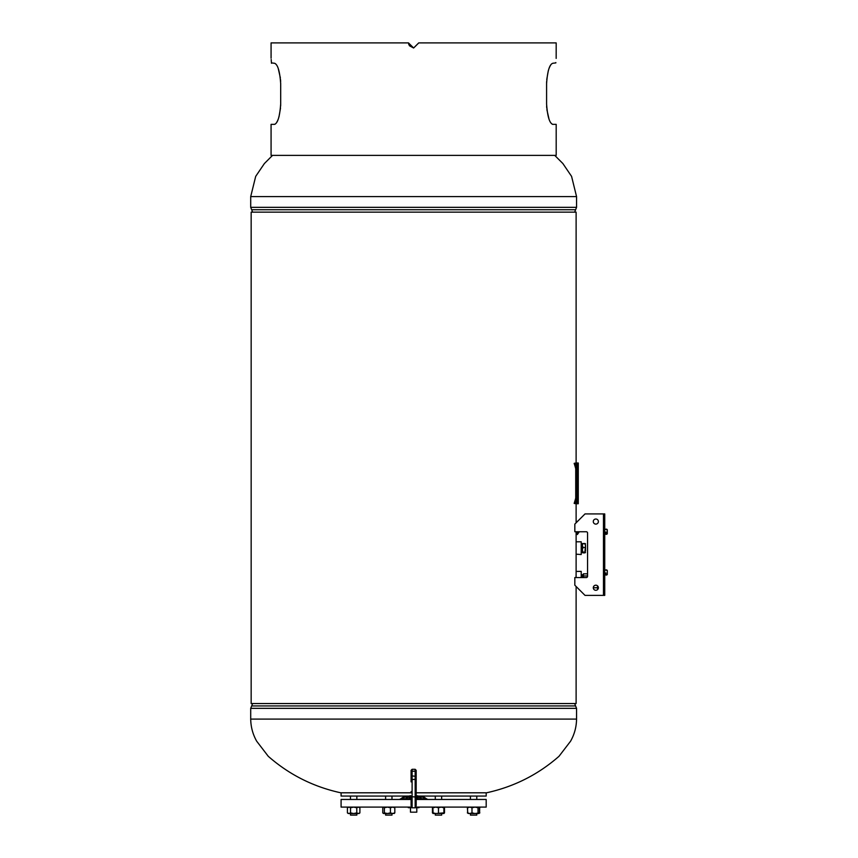 <?xml version="1.0" encoding="UTF-8"?>
<svg xmlns="http://www.w3.org/2000/svg" width="858" height="858" viewBox="0 0 858 858"><rect width="100%" height="100%" fill="white"/><g stroke="black" fill="none" stroke-linecap="round" stroke-linejoin="round"><path stroke-width="1.29" d="M576.115 532.571L576.115 552.938M576.115 572.661L576.04 577.563M576.115 586.486L576.115 703.549L251.158 703.549L251.158 212.141L576.115 212.141L576.115 463.009M576.115 503.743L576.115 522.822M576.115 554.182L581.209 554.525L581.209 541.795L576.115 541.795L576.115 577.563M251.158 212.141L251.158 703.549M416.184 792.803L486.507 792.803C513.921 786.818 538.095 774.645 559.008 756.295L570.591 741.183C574.452 734.319 576.447 726.951 576.555 719.09L250.708 719.09C250.826 726.951 252.81 734.319 256.671 741.183L268.254 756.295C289.178 774.645 313.342 786.818 340.765 792.803L411.089 792.803M579.289 531.745L577.38 534.48L577.38 531.745M576.115 521.224L577.38 521.557M581.209 571.407L581.209 577.563M581.209 571.385L576.115 571.407M597.543 585.864L597.543 588.888L598.101 588.888M583.247 574.688L583.44 577.563L583.44 573.841L587.558 573.841M581.971 577.563L581.971 574.999L581.853 577.563M582.217 577.563L582.217 574.688L582.367 577.563M581.971 574.999L582.132 577.563M582.593 577.563L582.689 574.688L582.689 577.563M582.796 577.563L582.796 574.688L582.872 577.563M581.649 577.563L581.853 575.032M581.209 574.903L581.585 577.563M581.349 575.289L581.349 577.563L581.327 575.289M583.386 574.914L583.386 577.563L583.376 574.892M583.226 577.563L583.226 574.935L583.247 577.563M587.558 575.954L583.44 575.954M582.325 552.616L582.271 543.629L582.325 552.616M581.552 543.672L581.552 552.649M581.209 544.272L581.52 552.649M583.011 547.501L582.325 545.484L583.011 543.457L582.325 543.79L584.856 543.457L585.531 545.484L584.856 552.198L583.011 552.198L582.325 549.849L583.011 547.501L584.856 547.501M584.856 552.198L585.531 552.531L584.856 552.863L583.011 552.863L582.325 552.531L583.011 552.198M583.011 552.863L582.325 552.531M584.856 544.122L585.531 543.79L584.856 543.457L585.531 545.205M585.531 547.189L585.531 546.149M585.531 551.126L585.531 550.568M585.531 552.531L584.856 552.863M585.531 545.752L585.531 549.849M585.531 550.171L585.531 550.707M418.983 807.689L418.983 807.099L418.983 807.689L415.626 807.689M411.647 807.689L408.29 807.689L408.29 807.099M410.478 807.689L410.478 812.172L416.795 812.172L416.795 807.689M486.186 792.803L486.186 796.063L416.184 796.063M411.089 796.063L341.087 796.063L341.087 792.803M416.184 799.463L486.186 799.463L486.186 807.099L416.13 807.099M411.143 807.099L341.087 807.099L341.087 799.463L411.089 799.463M356.842 813.523L356.842 815.1L350.482 815.1L350.482 813.523M347.415 807.743L347.415 812.891L348.981 813.523L350.536 812.891L350.536 807.743L348.981 807.099L347.415 807.743L348.058 807.249M350.536 807.743L353.657 807.099L356.778 807.743L356.778 812.891L353.657 813.523L350.536 812.891M356.778 812.891L358.344 813.523L359.899 812.891L359.899 807.743L358.344 807.099L356.778 807.743M359.899 812.891L359.062 813.523L348.251 813.523L347.415 812.891M409.202 797.264L411.111 796.9L409.202 797.264M406.134 797.436L408.043 796.739L406.134 797.436M403.861 797.554L405.77 796.621L403.861 797.554M402.649 797.618L404.558 796.556L402.649 797.618M402.734 797.532L403.56 797.007M411.111 797.457L409.202 797.833L411.111 797.457M421.139 798.004L419.23 797.286L421.139 798.004M423.766 797.039L424.613 797.618M421.493 796.621L423.402 797.554L421.493 796.621M419.23 796.739L421.139 797.436L419.23 796.739M416.162 796.9L418.071 797.264L416.162 796.9M408.858 796.052L410.767 795.666M406.177 796.063L406.992 796.063M405.04 796.245L405.04 796.245A20.689 20.689 0 0 0 400.901 798.766L411.089 798.766M410.767 796.192L408.858 796.589L410.767 796.192M420.27 796.063L421.085 796.063M416.495 795.666L418.404 796.052L416.495 795.666M416.184 798.98L428.903 799.463M401.705 798.766L400.268 798.98M416.162 797.457L418.071 797.833M416.495 796.192L418.404 796.589M406.134 798.004L408.043 797.286M416.184 798.766L425.557 798.766M398.359 799.463L411.089 798.98M411.089 792.899L411.089 791.526M411.089 777.949L411.089 779.364M411.089 781.874L411.089 770.473M411.089 805.641L411.089 796.674L415.165 796.964L415.165 769.304L416.184 770.323L416.184 805.641M416.184 777.949L416.184 792.899M416.184 792.106L416.184 770.323M416.184 798.508L416.184 796.481M416.184 793.832L416.184 779.364M550.847 64.779L549.817 66.602M549.753 66.742L549.013 68.533M548.305 70.678L546.75 79.558M546.621 81.596L546.589 83.269M552.391 124.281L552.799 124.356C549.538 123.316 547.468 116.527 546.589 104L546.589 104.365M546.621 106.038L546.75 108.065M546.889 109.642L549.013 119.09M550.847 122.844L551.555 123.691M274.871 63.342L274.463 63.267C277.724 64.307 279.794 71.096 280.684 83.634L280.684 104C279.794 116.527 277.724 123.316 274.463 124.356L271.074 124.356L271.074 155.384L556.188 155.384L556.188 124.356L552.809 124.356M546.589 104L546.589 83.634C547.468 71.096 549.538 64.307 552.809 63.267L555.845 62.891C556.284 56.66 556.284 56.66 555.845 62.891L555.855 62.57M418.779 42.9L413.631 47.994L408.494 42.9L413.631 47.994L418.725 42.9L556.188 42.9L556.166 58.398M274.463 124.356L275.139 124.153M276.415 122.844L277.445 121.032M277.52 120.892L278.26 119.09M278.957 116.945L280.523 108.065M280.641 106.038L280.684 104.365M280.641 81.596L280.523 79.558M280.373 77.981L278.26 68.533M276.415 64.779L275.718 63.932M271.482 63.267L271.428 62.891C270.978 56.66 270.978 56.66 271.428 62.891L274.463 63.267M271.385 62.269L271.3 60.907M271.267 60.403L271.203 59.577M271.074 58.205L271.074 42.9L408.494 42.9M413.61 47.994L409.395 45.731M408.934 44.841L408.644 43.897M605.866 532.475L604.74 531.745L605.909 532.25L605.791 534.287L606.778 534.287L605.791 534.287M603.474 575.525L604.74 575.021L603.474 575.525L603.474 595.388L585.017 595.388L574.828 585.199L574.828 577.563L586.282 577.563A1.276 1.276 0 0 0 587.558 576.286L587.558 533.011A1.276 1.276 0 0 0 586.282 531.745L574.828 531.745L574.828 524.109L585.017 513.921L604.74 513.921L604.74 529.193L607.292 529.708L606.778 534.287M604.74 534.802L603.474 534.802L604.74 534.287L604.74 569.927L607.292 570.441L607.292 574.506L605.791 575.021L605.909 572.983M603.474 534.802L603.474 569.927L604.74 569.927L604.74 575.021M604.74 575.525L604.74 595.388L603.474 595.388L603.474 513.921L603.474 529.193L604.74 529.193L604.74 534.287M606.778 569.927L604.74 569.927M606.778 529.193L604.74 529.193M603.474 567.063L604.74 567.063M603.474 526.329L604.74 526.329M576.458 503.743L577.509 503.743L577.509 463.009L576.458 463.009L576.458 503.743L575.729 503.743L575.729 500.825M576.458 463.009L575.729 463.009L575.729 465.926M575.729 468.725L575.729 498.015M574.839 503.603A61.83 61.83 0 0 0 574.839 463.148L574.152 463.384A61.1 61.1 0 0 1 574.152 503.367L574.839 503.603M577.509 503.743L578.271 503.743L578.271 463.009L577.509 463.009M476.791 815.1L476.791 813.523L476.791 815.1L470.42 815.1L470.42 813.523M432.882 807.249L433.065 812.891L435.767 813.523L443.886 812.891L443.886 813.523L441.656 813.523L441.656 815.1L435.296 815.1L435.296 813.523M391.934 815.1L385.65 815.1M443.886 807.442L444.508 807.743L444.508 812.891L443.693 813.523M444.508 807.743L443.693 807.099M432.443 807.743L433.247 807.099L432.443 807.743L432.443 812.891L433.247 813.523L432.443 812.891M443.886 813.191L444.508 812.891M479.408 813.191L479.408 807.442M468.007 807.249L467.363 807.743L467.803 813.191M468.382 813.523L467.578 812.891L468.929 813.523M468.382 807.099L467.578 807.743L469.787 807.099L471.986 807.743L471.986 812.891L475.01 813.523L479.633 812.891L478.828 813.523L469.787 813.523L471.986 812.891M471.986 807.743L475.01 807.099L478.024 807.743L478.024 812.891M478.024 807.743L478.828 807.099L479.633 807.743L479.633 812.891M478.828 807.099L479.633 807.743M467.578 807.743L467.578 812.891M476.791 813.523L475.01 813.523M479.847 812.891L478.828 813.523M469.787 813.523L467.363 812.891M433.065 807.743L435.767 807.099L438.47 807.743L438.47 812.891M438.47 807.743L441.184 807.099L443.886 807.743L443.886 812.891M444.069 813.384L433.065 813.523L433.065 812.891M382.765 807.743L383.569 807.099L382.765 807.743L382.765 812.891L383.569 813.523L384.373 812.891L387.398 813.523L390.411 812.891L390.411 807.743L387.398 807.099L384.373 807.743L384.373 812.891M383.569 807.099L384.373 807.743M390.411 807.743L392.61 807.099L394.819 807.743L394.819 812.891L392.61 813.523L390.411 812.891M394.819 812.891L394.015 813.523M394.819 807.743L394.015 807.099M394.39 813.384L385.607 813.523L385.607 815.1M387.398 813.523L383.569 813.523M595.838 590.293A2.542 2.542 0 0 1 593.286 587.751A2.542 2.542 0 0 1 595.838 585.199A2.542 2.542 0 0 1 598.38 587.751A2.542 2.542 0 0 1 595.838 590.293M595.838 524.109A2.542 2.542 0 0 1 593.286 521.557A2.542 2.542 0 0 1 595.838 519.015A2.542 2.542 0 0 1 598.38 521.557A2.542 2.542 0 0 1 595.838 524.109M587.558 533.011A1.276 1.276 0 0 0 586.282 531.745M606.778 575.021L605.791 575.021M607.292 570.441L607.292 574.506M607.292 529.708L607.292 533.783M574.645 703.549L576.555 708.333L250.708 708.333L250.708 719.09M575.6 705.941L251.662 705.941L250.708 708.333M252.617 212.141L250.708 207.346L250.708 196.589L576.555 196.589L571.578 176.373L562.869 163.535L554.729 155.384M250.708 207.346L576.555 207.346L576.555 196.589M251.662 209.738L575.6 209.738L576.555 207.346M415.165 769.304L412.108 769.304L412.108 775.932L416.184 776.361M411.089 776.361L412.108 775.932L412.108 779.568L416.184 779.268M411.089 771.213L416.184 771.213M411.089 779.268L412.108 779.568L412.108 807.796L415.165 807.796L415.165 796.964L416.184 796.674M603.474 574.506L604.74 574.506M603.474 570.441L604.74 570.441M603.474 533.783L604.74 533.783M603.474 529.708L604.74 529.708M576.555 708.333L576.555 719.09M252.617 703.549L251.662 705.941M574.645 212.141L575.6 209.738M250.708 196.589L255.695 176.373L264.393 163.535L272.544 155.384M576.115 534.48L577.38 534.48M597.543 587.751L593.286 587.751M581.22 544.272L581.52 543.672M350.482 799.463L350.482 796.063M356.842 799.463L356.842 796.063M359.255 807.249L359.899 807.743M426.994 798.98L426.372 798.766A20.689 20.689 0 0 0 422.222 796.245M401.201 799.141L400.268 799.463M412.108 769.304L411.089 770.323M412.108 807.796L411.089 806.777M415.165 807.796L416.184 806.777M391.977 815.1L391.977 813.523L391.977 815.1M391.977 799.463L391.977 796.063L391.977 799.463M441.656 799.463L441.656 796.063L441.656 799.463M476.791 799.463L476.791 796.063L476.791 799.463M470.42 799.463L470.42 796.063M441.656 815.1L441.656 813.523M435.296 799.463L435.296 796.063M385.607 799.463L385.607 796.063M479.204 807.249L479.847 807.743"/></g></svg>
